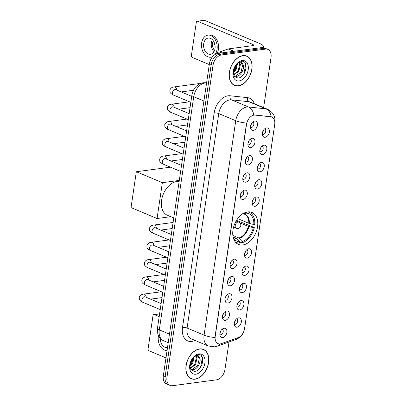 <?xml version="1.0" encoding="UTF-8"?>
<svg xmlns="http://www.w3.org/2000/svg" width="406" height="406" viewBox="0 0 406 406"><rect width="100%" height="100%" fill="white"/><g stroke="black" fill="none" stroke-linecap="round" stroke-linejoin="round"><path stroke-width="0.61" d="M242.808 244.955A17.351 11.475 112.8 0 0 256.881 229.862A17.351 11.475 112.8 0 0 251.969 212.439A17.351 11.475 112.8 0 0 247.69 211.912A17.351 11.475 112.8 0 0 233.617 227.01A17.351 11.475 112.8 0 0 238.53 244.427A17.351 11.475 112.8 0 0 242.808 244.955M241.073 300.582A4.913 3.248 -67.2 0 1 243.864 304.794A4.913 3.248 -67.2 0 1 239.692 309.935A4.913 3.248 -67.2 0 1 237.185 308.433A4.913 3.248 -67.2 0 1 240.413 300.75A4.913 3.248 -67.2 0 1 241.073 300.582M236.845 306.956A2.949 1.949 112.8 0 0 236.977 307.022A2.949 1.949 112.8 0 0 237.708 307.114A2.949 1.949 112.8 0 0 240.093 304.551A2.949 1.949 112.8 0 0 239.261 301.592A2.949 1.949 112.8 0 0 239.124 301.541M243.625 283.312A4.913 3.248 -67.2 0 1 246.412 287.524A4.913 3.248 -67.2 0 1 242.245 292.665A4.913 3.248 -67.2 0 1 239.738 291.168A4.913 3.248 -67.2 0 1 242.966 283.484A4.913 3.248 -67.2 0 1 243.625 283.312M239.398 289.691A2.949 1.949 112.8 0 0 239.53 289.757A2.949 1.949 112.8 0 0 240.256 289.843A2.949 1.949 112.8 0 0 242.646 287.281A2.949 1.949 112.8 0 0 241.809 284.322A2.949 1.949 112.8 0 0 241.671 284.271M246.173 266.047A4.913 3.248 -67.2 0 1 248.964 270.259A4.913 3.248 -67.2 0 1 244.793 275.395A4.913 3.248 -67.2 0 1 242.286 273.898A4.913 3.248 -67.2 0 1 245.513 266.214A4.913 3.248 -67.2 0 1 246.173 266.047M241.946 272.421A2.949 1.949 112.8 0 0 242.077 272.487A2.949 1.949 112.8 0 0 242.803 272.578A2.949 1.949 112.8 0 0 245.194 270.01A2.949 1.949 112.8 0 0 244.361 267.057A2.949 1.949 112.8 0 0 244.224 267.006M248.726 248.776A4.913 3.248 -67.2 0 1 251.512 252.989A4.913 3.248 -67.2 0 1 247.345 258.13A4.913 3.248 -67.2 0 1 244.838 256.633A4.913 3.248 -67.2 0 1 248.066 248.944A4.913 3.248 -67.2 0 1 248.726 248.776M244.498 255.156A2.949 1.949 112.8 0 0 244.63 255.217A2.949 1.949 112.8 0 0 245.356 255.308A2.949 1.949 112.8 0 0 247.746 252.745A2.949 1.949 112.8 0 0 246.909 249.786A2.949 1.949 112.8 0 0 246.772 249.736M256.374 196.976A4.913 3.248 -67.2 0 1 259.16 201.183A4.913 3.248 -67.2 0 1 254.993 206.324A4.913 3.248 -67.2 0 1 252.486 204.827A4.913 3.248 -67.2 0 1 255.714 197.143A4.913 3.248 -67.2 0 1 256.374 196.976M252.146 203.35A2.949 1.949 112.8 0 0 252.278 203.416A2.949 1.949 112.8 0 0 253.004 203.502A2.949 1.949 112.8 0 0 255.394 200.94A2.949 1.949 112.8 0 0 254.562 197.981A2.949 1.949 112.8 0 0 254.42 197.935M258.921 179.706A4.913 3.248 -67.2 0 1 261.713 183.918A4.913 3.248 -67.2 0 1 257.541 189.059A4.913 3.248 -67.2 0 1 255.034 187.557A4.913 3.248 -67.2 0 1 258.262 179.873A4.913 3.248 -67.2 0 1 258.921 179.706M254.699 186.08A2.949 1.949 112.8 0 0 254.826 186.146A2.949 1.949 112.8 0 0 255.557 186.237A2.949 1.949 112.8 0 0 257.947 183.674A2.949 1.949 112.8 0 0 257.11 180.716A2.949 1.949 112.8 0 0 256.973 180.665M261.474 162.436A4.913 3.248 -67.2 0 1 264.26 166.648A4.913 3.248 -67.2 0 1 260.094 171.789A4.913 3.248 -67.2 0 1 257.587 170.292A4.913 3.248 -67.2 0 1 260.814 162.608A4.913 3.248 -67.2 0 1 261.474 162.436M257.247 168.815A2.949 1.949 112.8 0 0 257.379 168.881A2.949 1.949 112.8 0 0 258.104 168.967A2.949 1.949 112.8 0 0 260.495 166.404A2.949 1.949 112.8 0 0 259.662 163.445A2.949 1.949 112.8 0 0 259.52 163.395M264.022 145.17A4.913 3.248 -67.2 0 1 266.813 149.383A4.913 3.248 -67.2 0 1 262.641 154.519A4.913 3.248 -67.2 0 1 260.134 153.021A4.913 3.248 -67.2 0 1 263.362 145.338A4.913 3.248 -67.2 0 1 264.022 145.17M259.794 151.545A2.949 1.949 112.8 0 0 259.926 151.611A2.949 1.949 112.8 0 0 260.657 151.702A2.949 1.949 112.8 0 0 263.042 149.134A2.949 1.949 112.8 0 0 262.21 146.18A2.949 1.949 112.8 0 0 262.073 146.13M266.575 127.9A4.913 3.248 -67.2 0 1 269.361 132.112A4.913 3.248 -67.2 0 1 265.194 137.253A4.913 3.248 -67.2 0 1 262.687 135.756A4.913 3.248 -67.2 0 1 265.915 128.073A4.913 3.248 -67.2 0 1 266.575 127.9M262.347 134.279A2.949 1.949 112.8 0 0 262.479 134.34A2.949 1.949 112.8 0 0 263.205 134.432A2.949 1.949 112.8 0 0 265.595 131.869A2.949 1.949 112.8 0 0 264.763 128.91A2.949 1.949 112.8 0 0 264.621 128.859M238.525 317.852A4.913 3.248 -67.2 0 1 241.311 322.059A4.913 3.248 -67.2 0 1 237.145 327.2A4.913 3.248 -67.2 0 1 234.638 325.703A4.913 3.248 -67.2 0 1 237.865 318.02A4.913 3.248 -67.2 0 1 238.525 317.852M234.298 324.227A2.949 1.949 112.8 0 0 234.429 324.292A2.949 1.949 112.8 0 0 235.155 324.379A2.949 1.949 112.8 0 0 237.546 321.816A2.949 1.949 112.8 0 0 236.713 318.857A2.949 1.949 112.8 0 0 236.571 318.811M226.624 310.976A4.913 3.248 -67.2 0 1 229.415 315.188A4.913 3.248 -67.2 0 1 225.244 320.324A4.913 3.248 -67.2 0 1 222.737 318.827A4.913 3.248 -67.2 0 1 225.964 311.143A4.913 3.248 -67.2 0 1 226.624 310.976M222.397 317.35A2.949 1.949 112.8 0 0 222.529 317.416A2.949 1.949 112.8 0 0 223.259 317.507A2.949 1.949 112.8 0 0 225.645 314.939A2.949 1.949 112.8 0 0 224.812 311.986A2.949 1.949 112.8 0 0 224.675 311.935M229.177 293.705A4.913 3.248 -67.2 0 1 231.963 297.918A4.913 3.248 -67.2 0 1 227.796 303.059A4.913 3.248 -67.2 0 1 225.289 301.562A4.913 3.248 -67.2 0 1 228.517 293.878A4.913 3.248 -67.2 0 1 229.177 293.705M224.949 300.085A2.949 1.949 112.8 0 0 225.081 300.146A2.949 1.949 112.8 0 0 225.807 300.237A2.949 1.949 112.8 0 0 228.197 297.674A2.949 1.949 112.8 0 0 227.365 294.715A2.949 1.949 112.8 0 0 227.223 294.665M231.724 276.44A4.913 3.248 -67.2 0 1 234.516 280.653A4.913 3.248 -67.2 0 1 230.344 285.788A4.913 3.248 -67.2 0 1 227.837 284.291A4.913 3.248 -67.2 0 1 231.065 276.608A4.913 3.248 -67.2 0 1 231.724 276.44M227.497 282.815A2.949 1.949 112.8 0 0 227.629 282.88A2.949 1.949 112.8 0 0 228.355 282.967A2.949 1.949 112.8 0 0 230.745 280.404A2.949 1.949 112.8 0 0 229.913 277.445A2.949 1.949 112.8 0 0 229.776 277.399M234.277 259.17A4.913 3.248 -67.2 0 1 237.063 263.382A4.913 3.248 -67.2 0 1 232.897 268.523A4.913 3.248 -67.2 0 1 230.39 267.021A4.913 3.248 -67.2 0 1 233.617 259.338A4.913 3.248 -67.2 0 1 234.277 259.17M230.05 265.549A2.949 1.949 112.8 0 0 230.182 265.61A2.949 1.949 112.8 0 0 230.907 265.702A2.949 1.949 112.8 0 0 233.298 263.139A2.949 1.949 112.8 0 0 232.46 260.18A2.949 1.949 112.8 0 0 232.323 260.129M244.473 190.099A4.913 3.248 -67.2 0 1 247.264 194.312A4.913 3.248 -67.2 0 1 243.092 199.447A4.913 3.248 -67.2 0 1 240.585 197.95A4.913 3.248 -67.2 0 1 243.813 190.267A4.913 3.248 -67.2 0 1 244.473 190.099M240.25 196.474A2.949 1.949 112.8 0 0 240.382 196.54A2.949 1.949 112.8 0 0 241.108 196.631A2.949 1.949 112.8 0 0 243.498 194.068A2.949 1.949 112.8 0 0 242.661 191.109A2.949 1.949 112.8 0 0 242.524 191.059M247.026 172.829A4.913 3.248 -67.2 0 1 249.812 177.041A4.913 3.248 -67.2 0 1 245.645 182.182A4.913 3.248 -67.2 0 1 243.138 180.685A4.913 3.248 -67.2 0 1 246.366 173.002A4.913 3.248 -67.2 0 1 247.026 172.829M242.798 179.208A2.949 1.949 112.8 0 0 242.93 179.269A2.949 1.949 112.8 0 0 243.656 179.361A2.949 1.949 112.8 0 0 246.046 176.798A2.949 1.949 112.8 0 0 245.214 173.839A2.949 1.949 112.8 0 0 245.072 173.788M249.573 155.564A4.913 3.248 -67.2 0 1 252.365 159.776A4.913 3.248 -67.2 0 1 248.193 164.912A4.913 3.248 -67.2 0 1 245.686 163.415A4.913 3.248 -67.2 0 1 248.914 155.731A4.913 3.248 -67.2 0 1 249.573 155.564M245.346 161.938A2.949 1.949 112.8 0 0 245.478 162.004A2.949 1.949 112.8 0 0 246.209 162.09A2.949 1.949 112.8 0 0 248.599 159.528A2.949 1.949 112.8 0 0 247.761 156.569A2.949 1.949 112.8 0 0 247.624 156.523M252.126 138.294A4.913 3.248 -67.2 0 1 254.912 142.506A4.913 3.248 -67.2 0 1 250.746 147.647A4.913 3.248 -67.2 0 1 248.239 146.145A4.913 3.248 -67.2 0 1 251.466 138.461A4.913 3.248 -67.2 0 1 252.126 138.294M247.899 144.673A2.949 1.949 112.8 0 0 248.03 144.734A2.949 1.949 112.8 0 0 248.756 144.825A2.949 1.949 112.8 0 0 251.147 142.262A2.949 1.949 112.8 0 0 250.314 139.304A2.949 1.949 112.8 0 0 250.172 139.253M254.674 121.029A4.913 3.248 -67.2 0 1 257.465 125.236A4.913 3.248 -67.2 0 1 253.293 130.377A4.913 3.248 -67.2 0 1 250.786 128.88A4.913 3.248 -67.2 0 1 254.014 121.196A4.913 3.248 -67.2 0 1 254.674 121.029M250.446 127.403A2.949 1.949 112.8 0 0 250.578 127.469A2.949 1.949 112.8 0 0 251.309 127.555A2.949 1.949 112.8 0 0 253.694 124.992A2.949 1.949 112.8 0 0 252.862 122.033A2.949 1.949 112.8 0 0 252.725 121.988M224.076 328.241A4.913 3.248 -67.2 0 1 226.863 332.453A4.913 3.248 -67.2 0 1 222.696 337.594A4.913 3.248 -67.2 0 1 220.189 336.097A4.913 3.248 -67.2 0 1 223.417 328.413A4.913 3.248 -67.2 0 1 224.076 328.241M219.849 334.62A2.949 1.949 112.8 0 0 219.981 334.686A2.949 1.949 112.8 0 0 220.707 334.772A2.949 1.949 112.8 0 0 223.097 332.209A2.949 1.949 112.8 0 0 222.265 329.251A2.949 1.949 112.8 0 0 222.123 329.2M237.967 302.901A2.949 1.949 -67.2 0 1 237.008 305.18M240.514 285.631A2.949 1.949 -67.2 0 1 239.555 287.915M243.067 268.366A2.949 1.949 -67.2 0 1 242.108 270.645M245.615 251.096A2.949 1.949 -67.2 0 1 244.656 253.374M253.263 199.29A2.949 1.949 -67.2 0 1 252.309 201.574M255.816 182.025A2.949 1.949 -67.2 0 1 254.856 184.304M258.363 164.755A2.949 1.949 -67.2 0 1 257.409 167.039M260.916 147.49A2.949 1.949 -67.2 0 1 259.957 149.768M263.464 130.219A2.949 1.949 -67.2 0 1 262.504 132.498M235.414 320.167A2.949 1.949 -67.2 0 1 234.46 322.45M223.518 313.295A2.949 1.949 -67.2 0 1 222.559 315.574M226.066 296.025A2.949 1.949 -67.2 0 1 225.107 298.303M228.619 278.76A2.949 1.949 -67.2 0 1 227.659 281.038M231.166 261.489A2.949 1.949 -67.2 0 1 230.207 263.768M241.367 192.419A2.949 1.949 -67.2 0 1 240.408 194.697M243.915 175.148A2.949 1.949 -67.2 0 1 242.961 177.427M246.467 157.883A2.949 1.949 -67.2 0 1 245.508 160.162M249.015 140.613A2.949 1.949 -67.2 0 1 248.061 142.892M251.568 123.343A2.949 1.949 -67.2 0 1 250.609 125.627M220.965 330.56A2.949 1.949 -67.2 0 1 220.011 332.844M221.346 343.638A8.841 5.846 -67.2 0 1 220.24 343.912A8.841 5.846 -67.2 0 1 218.058 343.643A8.841 5.846 -67.2 0 1 215.221 336.33L246.518 124.378A8.841 5.846 -67.2 0 1 255.09 115.106L270.756 116.786A8.841 5.846 -67.2 0 1 271.873 117.07A8.841 5.846 -67.2 0 1 274.71 124.383L244.549 328.642A8.841 5.846 -67.2 0 1 238.149 337.625L221.346 343.638M195.098 379.174A15.875 10.5 112.8 0 0 207.979 365.359A15.875 10.5 112.8 0 0 203.482 349.419A15.875 10.5 112.8 0 0 199.564 348.937A15.875 10.5 112.8 0 0 186.684 362.751A15.875 10.5 112.8 0 0 191.185 378.691A15.875 10.5 112.8 0 0 195.098 379.174M202.995 349.393A15.875 10.5 112.8 0 0 202.548 349.104M238.413 85.864A15.875 10.5 112.8 0 0 251.289 72.055A15.875 10.5 112.8 0 0 246.792 56.109A15.875 10.5 112.8 0 0 242.874 55.632A15.875 10.5 112.8 0 0 229.999 69.446A15.875 10.5 112.8 0 0 234.495 85.387A15.875 10.5 112.8 0 0 238.413 85.864M246.305 56.084A15.875 10.5 112.8 0 0 245.858 55.795M214.921 337.493L246.589 123.043A11.459 3.106 -171.6 0 1 235.744 120.709A13.093 8.658 -67.2 0 1 246.858 107.001A13.093 8.658 -67.2 0 1 248.442 106.976L265.9 108.849A13.093 8.658 -67.2 0 1 267.549 109.27L250.568 102.134A13.093 8.658 112.8 0 0 248.924 101.713L231.466 99.846A13.093 8.658 112.8 0 0 229.882 99.871A13.093 8.658 112.8 0 0 218.763 113.578L187.095 328.023A13.093 8.658 112.8 0 0 191.302 338.858L208.283 345.988A13.093 8.658 -67.2 0 1 204.076 335.158A11.459 3.106 8.4 0 0 214.921 337.493M263.621 107.62L271.015 57.525A9.82 6.496 112.8 0 0 267.864 49.4L264.24 47.878A9.82 6.496 112.8 0 0 261.814 47.583L217.748 53.465L219.56 54.226A9.82 6.496 112.8 0 0 211.221 64.508L165.151 376.519A9.82 6.496 112.8 0 0 168.302 384.644A9.82 6.496 112.8 0 1 165.151 376.519L211.221 64.508A9.82 6.496 112.8 0 1 219.56 54.226L263.626 48.344L219.56 54.226L221.371 54.988A9.82 6.496 112.8 0 0 213.033 65.27L166.962 377.281A9.82 6.496 112.8 0 0 170.114 385.406A9.82 6.496 112.8 0 0 172.54 385.7L216.601 379.818A9.82 6.496 112.8 0 0 224.944 369.536L229.009 341.979M266.052 48.639A9.82 6.496 112.8 0 0 263.626 48.344A9.82 6.496 112.8 0 1 266.052 48.639M252.897 115.263L254.765 114.969L271.213 116.816A11.459 8.43 -83.9 0 0 265.9 108.849L248.924 101.713A3.273 2.411 96.1 0 1 247.513 97.643A16.367 10.825 -67.2 0 1 254.293 103.703M267.864 49.4A9.82 6.496 112.8 0 0 265.438 49.106L221.371 54.988M233.617 84.94A15.875 10.5 112.8 0 0 234.135 85.057M190.302 378.25A15.875 10.5 112.8 0 0 190.82 378.362M217.748 53.465A9.82 6.496 112.8 0 0 209.41 63.747L163.339 375.758A9.82 6.496 112.8 0 0 166.49 383.883L170.114 385.406M199.539 349.094A15.712 10.394 112.8 0 0 186.796 362.766A15.712 10.394 112.8 0 0 191.246 378.544A15.712 10.394 112.8 0 0 195.124 379.016A15.712 10.394 112.8 0 0 207.867 365.349A15.712 10.394 112.8 0 0 203.416 349.571A15.712 10.394 112.8 0 0 199.539 349.094M189.805 364.862A10.673 7.059 112.8 0 0 192.637 358.117M192.713 358.011L189.993 364.725M194.266 356.717L192.703 363.34L189.759 366.339M193.642 357.128L191.982 363.035L189.714 365.567M196.347 356.037L197.098 357.701L195.575 364.547L190.287 368.445M195.875 356.098L196.377 357.402L194.86 364.243L190.125 368.029M193.109 357.483C194.418 356.037 195.728 355.316 197.027 355.331C198.133 355.382 198.869 356.026 199.234 357.255A7.399 4.892 112.8 0 0 197.935 356.285A7.399 4.892 112.8 0 0 196.108 356.062A7.399 4.892 112.8 0 0 192.962 357.691M199.234 357.255C202.081 360.345 197.95 369.572 192.911 369.683L190.739 369.303M197.631 356.174L199.255 358.61L197.732 365.451L192.195 369.379L190.708 369.257M189.714 365.491L191.104 369.81L194.555 371.338C202.848 371.18 205.959 353.646 198.372 354.534L193.495 357.067M195.829 374.215A10.673 7.059 112.8 0 0 204.893 363.045A10.673 7.059 112.8 0 0 198.833 353.895A10.673 7.059 112.8 0 0 193.545 357.001A10.673 7.059 112.8 0 0 189.643 366.288A10.673 7.059 112.8 0 0 195.829 374.215M201.477 355.96L202.406 358.031L200.574 367.019L198.448 369.678M159.588 313.899L154.346 314.599A1.639 1.147 -97.6 0 0 153.899 314.538A1.639 1.147 -97.6 0 0 152.981 315.685L148.104 348.724A1.639 1.147 -97.6 0 0 149.007 350.759L165.978 357.884M154.346 314.599L159.182 316.634M160.268 338.457A8.186 5.725 -97.6 0 0 167.125 347.597A8.186 5.725 -97.6 0 0 167.505 347.526M158.426 335.742A11.129 7.785 -97.6 0 0 158.345 336.249A11.129 7.785 -97.6 0 0 167.059 350.556M242.854 55.789A15.712 10.394 112.8 0 0 230.106 69.456A15.712 10.394 112.8 0 0 234.556 85.235A15.712 10.394 112.8 0 0 238.434 85.712A15.712 10.394 112.8 0 0 251.182 72.04A15.712 10.394 112.8 0 0 246.731 56.261A15.712 10.394 112.8 0 0 242.854 55.789M233.115 71.552A10.673 7.059 112.8 0 0 235.947 64.808M236.028 64.706L233.303 71.415M237.581 63.407L236.013 70.03L233.074 73.029M236.952 63.818L235.292 69.73L233.029 72.263M239.662 62.727L240.408 64.397L238.89 71.238L233.597 75.135M239.185 62.793L239.687 64.092L238.17 70.938L233.44 74.719M236.424 64.173C237.733 62.727 239.038 62.011 240.337 62.022C241.443 62.077 242.179 62.717 242.544 63.95A7.399 4.892 112.8 0 0 241.245 62.976A7.399 4.892 112.8 0 0 239.418 62.752A7.399 4.892 112.8 0 0 236.272 64.387M242.544 63.95C245.391 67.036 241.26 76.262 236.226 76.374L234.049 75.998M240.941 62.869L242.565 65.3L241.042 72.146L235.505 76.074L234.018 75.952M233.029 72.182L234.414 76.501L237.865 78.028C246.163 77.876 249.269 60.337 241.682 61.225L236.81 63.762M239.144 80.911A10.673 7.059 112.8 0 0 248.203 69.741A10.673 7.059 112.8 0 0 242.143 60.585A10.673 7.059 112.8 0 0 236.86 63.696A10.673 7.059 112.8 0 0 232.958 72.984A10.673 7.059 112.8 0 0 239.144 80.911M244.788 62.651L245.721 64.727L243.884 73.709L241.758 76.374M237.728 218.626L248.776 223.27L253.775 224.513A14.992 9.917 112.8 0 0 246.239 213.14L246.381 212.181M236.541 220.367L254.293 227.502A16.367 10.825 112.8 0 1 241.854 242.834L242.047 241.519A14.992 9.917 112.8 0 0 253.314 227.634L248.315 226.386L239.773 222.798M232.841 235.45L238.901 237.997L242.047 241.519M179.142 181.472A18.006 11.906 112.8 0 0 176.854 181.497A18.006 11.906 112.8 0 0 162.248 197.159A18.006 11.906 112.8 0 0 167.348 215.236L173.758 217.931M253.775 224.513L254.755 224.386A16.367 10.825 112.8 0 0 249.325 212.394A16.367 10.825 112.8 0 0 247.655 211.917M241.854 242.834L239.713 241.935M243.97 213.125L243.92 213.449A14.992 9.917 112.8 0 0 242.666 213.886M253.314 227.634L254.293 227.502M246.239 213.14L242.478 213.759M235.14 241.717A16.367 10.825 112.8 0 0 236.647 242.575A16.367 10.825 112.8 0 0 239.535 243.143L239.728 241.829L237.038 238.652L233.074 236.83M233.049 236.774A14.992 9.917 112.8 0 0 233.932 238.505A14.992 9.917 112.8 0 0 239.728 241.829M136.325 171.733L162.359 182.67L157.066 218.514L131.031 207.578L136.325 171.733L170.469 167.17M162.359 182.67L179.3 180.406M170.784 216.682L157.066 218.514M190.825 102.363L173.428 95.055C173.184 95.217 169.85 93.02 169.967 91.969L169.855 90.117C170.627 88.107 172.103 87.036 174.291 86.899L198.737 83.636A2.949 2.06 82.4 0 1 199.244 83.656A2.949 2.06 82.4 0 1 199.539 83.748A2.949 2.06 82.4 0 1 199.671 83.814M262.631 47.538A13.093 3.552 8.4 0 0 263.301 46.624A13.093 3.552 8.4 0 0 259.627 43.472L204.614 20.366L197.656 21.295L252.669 44.401A3.273 0.888 -171.6 0 1 253.588 45.193A3.273 0.888 -171.6 0 1 252.613 45.665L228.365 48.903L234.049 51.293M197.656 21.295A1.639 1.147 -97.6 0 0 197.209 21.229L204.167 20.3A1.639 1.147 82.4 0 1 204.614 20.366M197.209 21.229A1.639 1.147 -97.6 0 0 196.296 22.376L191.414 55.414A1.639 1.147 -97.6 0 0 192.317 57.449L209.288 64.579M218.529 53.364A1.639 1.081 -67.2 0 1 219.651 51.998L228.157 48.953A1.639 1.081 -67.2 0 1 228.365 48.903M203.695 43.797A8.186 5.725 -97.6 0 0 210.435 54.287A8.186 5.725 -97.6 0 0 215.013 48.553A8.186 5.725 -97.6 0 0 208.268 38.062A8.186 5.725 -97.6 0 0 203.695 43.797M212.379 39.676A8.186 5.725 -97.6 0 0 211.348 42.777A8.186 5.725 -97.6 0 0 213.977 51.653M214.525 43.269A6.547 4.578 82.4 0 0 214.48 44.594L214.875 44.538M213.297 40.783A6.547 4.578 -97.6 0 0 212.48 43.254A6.547 4.578 -97.6 0 0 214.576 50.344M216.916 53.643A11.129 7.785 -97.6 0 0 218.443 49.222A11.129 7.785 -97.6 0 0 209.273 34.957L207.877 35.144A11.129 7.785 -97.6 0 0 201.655 42.945A11.129 7.785 -97.6 0 0 210.826 57.21A11.129 7.785 -97.6 0 0 212.597 56.657M215.109 54.455A11.129 7.785 -97.6 0 0 217.048 49.41A11.129 7.785 -97.6 0 0 207.877 35.144M210.826 57.21L212.216 57.023A11.129 7.785 -97.6 0 0 212.308 57.007M270.756 116.786L270.432 116.649M255.09 115.106L254.765 114.969M214.18 112.934A3.273 0.888 -171.6 0 1 218.763 113.578L235.744 120.709L204.076 335.158L187.095 328.023A3.273 0.888 -171.6 0 0 182.512 327.383L214.18 112.934A16.367 10.825 -67.2 0 1 228.076 95.801A16.367 10.825 -67.2 0 1 230.055 95.77L247.513 97.643M208.283 345.988L214.637 346.831L217.19 346.211A11.459 7.354 -109.7 0 0 219.89 343.943M274.821 123.236A11.459 3.106 8.4 0 0 274.969 122.861C275.664 116.776 273.192 112.244 267.549 109.27M274.969 122.861L244.569 328.733A11.459 3.106 -171.6 0 1 244.493 328.987M244.569 328.733L243.636 332.072C242.615 334.245 241.352 337.117 235.911 339.512A11.459 7.354 -109.7 0 0 238.434 337.513M253.765 115.01A11.459 8.43 -83.9 0 0 248.442 106.976L231.466 99.846A3.273 2.411 96.1 0 1 230.055 95.77M195.119 340.461L193.855 340.913A16.367 10.825 -67.2 0 1 182.512 327.383M213.033 65.27L209.41 63.747M166.962 377.281L163.339 375.758M265.438 49.106L261.814 47.583M193.855 340.913A3.273 2.101 70.3 0 1 193.997 339.989M206.568 83.007L206.431 82.991A13.093 8.658 112.8 0 0 204.847 83.017A13.093 8.658 112.8 0 0 193.728 96.724L159.299 329.875A13.093 8.658 112.8 0 0 163.506 340.705C161.324 339.756 159.685 338.203 158.579 336.051L157.807 334.092L157.462 328.297L191.891 95.146A6.547 1.776 -171.6 0 0 193.728 96.724L203.908 101.003M169.48 334.148L159.299 329.875A6.547 1.776 -171.6 0 1 157.462 328.297M206.563 83.047L206.431 82.991A6.547 4.816 -83.9 0 0 205.416 82.728L206.588 82.854M248.776 223.27A12.835 8.485 112.8 0 0 244.498 214.201L242.783 213.83M238.901 237.997A12.835 8.485 112.8 0 0 248.315 226.386M249.365 223.457A12.987 8.587 112.8 0 0 242.981 213.81M239.357 238.342A12.987 8.587 112.8 0 0 248.903 226.573M233.125 236.962A12.987 8.587 112.8 0 0 237.038 238.652M233.105 236.911L234.561 237.86A12.835 8.485 112.8 0 0 236.581 238.307M233.592 227.086L236.282 228.218A3.273 2.167 -67.2 0 1 235.231 225.513A3.273 2.167 -67.2 0 1 238.012 222.082A3.273 2.167 -67.2 0 1 238.819 222.183L236.13 221.052M160.223 309.58L142.831 302.272A2.949 1.949 -67.2 0 1 141.912 299.658A2.949 1.949 -67.2 0 1 144.384 296.75A2.949 1.949 -67.2 0 1 145.109 296.842L144.673 296.74M142.831 302.272C142.587 302.434 139.248 300.237 139.37 299.186L139.258 297.329C140.024 295.324 141.506 294.254 143.688 294.117A2.949 2.06 82.4 0 1 146.16 297.283M162.776 292.315L145.378 285.007A2.949 1.949 -67.2 0 1 144.46 282.393A2.949 1.949 -67.2 0 1 146.931 279.485A2.949 1.949 -67.2 0 1 147.662 279.572L147.221 279.47M145.378 285.007C145.14 285.164 141.801 282.967 141.917 281.916L141.806 280.064C142.577 278.054 144.054 276.983 146.241 276.846A2.949 2.06 82.4 0 1 148.708 280.013M165.323 275.045L147.926 267.737A2.949 1.949 -67.2 0 1 147.013 265.123A2.949 1.949 -67.2 0 1 149.484 262.215A2.949 1.949 -67.2 0 1 150.21 262.306L149.768 262.205M147.926 267.737C147.688 267.899 144.348 265.702 144.47 264.646L144.358 262.794C145.125 260.789 146.602 259.718 148.789 259.581A2.949 2.06 82.4 0 1 151.26 262.748M167.876 257.78L150.479 250.472A2.949 1.949 -67.2 0 1 149.56 247.853A2.949 1.949 -67.2 0 1 152.032 244.95A2.949 1.949 -67.2 0 1 152.763 245.036L152.321 244.935M150.479 250.472C150.235 250.629 146.901 248.431 147.018 247.381L146.906 245.528C147.677 243.519 149.154 242.448 151.342 242.311A2.949 2.06 82.4 0 1 153.808 245.478M170.424 240.509L153.026 233.201A2.949 1.949 -67.2 0 1 152.113 230.588A2.949 1.949 -67.2 0 1 154.584 227.68A2.949 1.949 -67.2 0 1 155.31 227.771L154.869 227.67M153.026 233.201C152.788 233.364 149.449 231.161 149.57 230.111L149.459 228.258C150.225 226.254 151.702 225.183 153.889 225.046A2.949 2.06 82.4 0 1 156.361 228.208M180.624 171.439L163.227 164.131A2.949 1.949 -67.2 0 1 162.314 161.517A2.949 1.949 -67.2 0 1 164.785 158.609A2.949 1.949 -67.2 0 1 165.511 158.695L165.069 158.599M163.227 164.131C162.989 164.288 159.649 162.09 159.766 161.04L159.654 159.188C160.426 157.178 161.903 156.107 164.09 155.97A2.949 2.06 82.4 0 1 166.556 159.137M183.172 154.168L165.78 146.86A2.949 1.949 -67.2 0 1 164.861 144.247A2.949 1.949 -67.2 0 1 167.333 141.339A2.949 1.949 -67.2 0 1 168.059 141.43L167.622 141.329M165.78 146.86C165.536 147.023 162.202 144.825 162.319 143.77L162.207 141.917C162.973 139.913 164.455 138.842 166.638 138.705A2.949 2.06 82.4 0 1 169.109 141.872M185.725 136.903L168.328 129.595A2.949 1.949 -67.2 0 1 167.414 126.982A2.949 1.949 -67.2 0 1 169.881 124.074A2.949 1.949 -67.2 0 1 170.611 124.16L170.17 124.058M168.328 129.595C168.089 129.753 164.75 127.555 164.866 126.505L164.755 124.652C165.526 122.642 167.003 121.572 169.19 121.435A2.949 2.06 82.4 0 1 171.657 124.601M188.272 119.633L170.875 112.325A2.949 1.949 -67.2 0 1 169.962 109.711A2.949 1.949 -67.2 0 1 172.433 106.803A2.949 1.949 -67.2 0 1 173.159 106.895L172.717 106.793M170.875 112.325C170.637 112.487 167.297 110.285 167.419 109.234L167.308 107.382C168.074 105.377 169.556 104.306 171.738 104.169A2.949 2.06 82.4 0 1 174.21 107.331M173.428 95.055A2.949 1.949 -67.2 0 1 172.509 92.441A2.949 1.949 -67.2 0 1 174.981 89.538A2.949 1.949 -67.2 0 1 175.712 89.624L175.27 89.523M174.291 86.899A2.949 2.06 82.4 0 1 176.757 90.066M252.669 44.401L252.481 45.68M233.805 51.323L228.157 48.953M219.651 51.998L221.849 52.922M217.19 346.211L235.911 339.512M191.891 95.146C193.17 88.391 196.89 84.265 203.061 82.763L205.416 82.728M163.506 340.705L168.221 342.689M189.861 377.961L191.246 378.544M202.031 348.987L203.416 349.571M153.899 314.538L159.604 313.772M233.171 84.651L234.556 85.235M245.341 55.678L246.731 56.261M248.081 211.871L249.325 212.394M235.399 242.052L236.647 242.575M236.282 228.218A3.273 3.273 0 0 0 240.788 225.68A3.273 3.273 0 0 0 238.819 222.183M143.688 294.117L161.426 291.747M161.116 303.566L145.109 296.842M150.58 299.141L161.994 297.618M146.241 276.846L163.978 274.481M163.664 286.296L147.662 279.572M153.133 281.871L164.542 280.348M148.789 259.581L166.526 257.211M166.211 269.026L150.21 262.306M155.681 264.605L167.089 263.078M151.342 242.311L169.079 239.941M168.764 251.761L152.763 245.036M158.233 247.335L169.642 245.813M153.889 225.046L173.088 222.478M171.312 234.49L155.31 227.771M160.781 230.07L172.19 228.542M164.09 155.97L181.827 153.605M181.512 165.42L165.511 158.695M170.982 160.994L182.39 159.472M166.638 138.705L184.375 136.335M184.065 148.149L168.059 141.43M173.535 143.729L184.943 142.207M169.19 121.435L186.927 119.065M186.613 130.884L170.611 124.16M176.082 126.459L187.491 124.936M171.738 104.169L189.475 101.799M189.16 113.614L173.159 106.895M178.63 109.194L190.038 107.666M191.713 96.349L175.712 89.624M181.183 91.923L193.429 90.289M199.762 83.768L199.244 83.656M263.301 46.624L263.159 47.583"/></g></svg>
